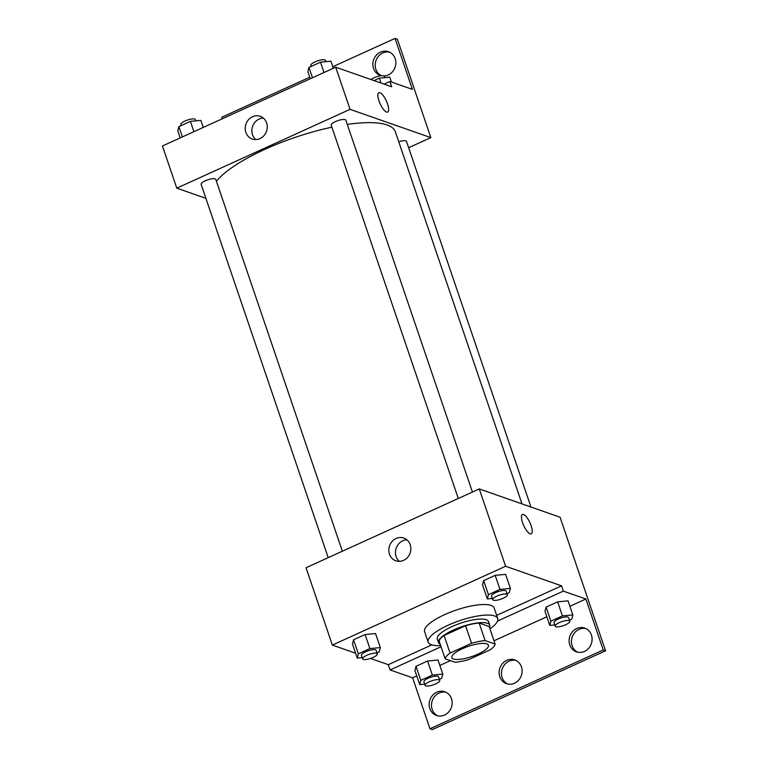 <?xml version="1.0" encoding="UTF-8"?>
<svg xmlns="http://www.w3.org/2000/svg" width="768" height="768" viewBox="0 0 768 768"><rect width="100%" height="100%" fill="white"/><g stroke="black" fill="none" stroke-linecap="round" stroke-linejoin="round"><path stroke-width="1.15" d="M486.797 643.862A19.334 5.386 -18.8 0 1 488.438 645.206A19.334 5.386 -18.8 0 1 471.869 656.544A19.334 5.386 -18.8 0 1 451.834 657.667A19.334 5.386 -18.8 0 1 465.312 647.472A19.334 5.386 -18.8 0 1 486.797 643.862M471.562 643.286L450.067 653.069A26.333 7.344 -18.8 0 0 445.133 658.781L455.155 662.285A26.333 7.344 -18.8 0 0 468.71 659.587L490.205 649.814A26.333 7.344 -18.8 0 0 495.139 644.102L485.117 640.589A26.333 7.344 -18.8 0 0 471.562 643.286L465.581 625.718L444.086 635.491L450.067 653.069M495.139 644.102L489.158 626.525L479.136 623.021L485.117 640.589M445.133 658.781L439.152 641.203A26.333 7.344 -18.8 0 1 444.086 635.491M465.581 625.718A26.333 7.344 -18.8 0 1 479.136 623.021M489.466 627.427A27.062 7.546 161.2 0 0 489.773 625.142A27.062 7.546 161.2 0 0 461.722 626.726A27.062 7.546 161.2 0 0 438.538 642.586A27.062 7.546 161.2 0 0 440.17 644.208M438.538 642.586L437.338 639.072A27.062 7.546 -18.8 0 1 456.202 624.797A27.062 7.546 -18.8 0 1 486.278 619.738A27.062 7.546 -18.8 0 1 488.573 621.629L489.773 625.142M440.64 645.581A36.73 10.243 -18.8 0 1 428.189 642.192A36.73 10.243 -18.8 0 1 453.792 622.81A36.73 10.243 -18.8 0 1 494.611 615.955A36.73 10.243 -18.8 0 1 497.722 618.518A36.73 10.243 -18.8 0 1 489.926 628.8M428.189 642.192L424.598 631.642A36.73 10.243 -18.8 0 1 450.202 612.269A36.73 10.243 -18.8 0 1 491.021 605.405A36.73 10.243 -18.8 0 1 494.141 607.968L497.722 618.518M431.75 644.899L388.301 664.666L390.096 669.936L412.627 677.818L429.974 728.784L432.307 729.6L605.558 650.784L560.064 517.21L479.28 488.938L505.603 566.256L332.342 645.082L355.584 653.213M505.603 566.256L561.562 585.84L496.656 615.37M370.531 658.445L388.301 664.666M507.043 593.693L509.299 592.675L510.403 588.413L505.622 574.358L495.187 575.347L483.648 580.598L482.534 584.861L487.325 598.915L492.317 598.435M376.963 652.867L379.219 651.85L380.333 647.587L375.542 633.533L365.117 634.522L353.568 639.773L352.464 644.035L357.245 658.09L362.246 657.619M531.254 533.837A10.627 3.418 65.5 0 0 531.12 525.658A10.627 3.418 -114.5 0 1 531.254 533.837A10.627 3.418 -114.5 0 1 523.738 525.581A10.627 3.418 -114.5 0 1 522.451 514.483A10.627 3.418 -114.5 0 1 531.12 525.658A10.627 3.418 65.5 0 0 522.451 514.483M561.562 585.84L563.347 591.12L585.878 599.002L603.226 649.968L605.558 650.784M479.28 488.938L306.019 567.754L332.342 645.082M389.453 554.15A12.038 10.896 109.3 0 1 392.131 541.44A12.038 10.896 109.3 0 1 403.805 538.07A12.038 10.896 109.3 0 1 410.112 553.037A12.038 10.896 109.3 0 1 395.856 560.794A12.038 10.896 109.3 0 1 389.453 554.15M406.906 539.846A12.038 10.896 -70.7 0 0 396.086 556.474A12.038 10.896 -70.7 0 0 399.379 561.35M563.347 591.12L497.558 621.053M603.226 649.968L429.974 728.784M577.632 652.166A12.566 11.366 109.3 0 1 572.093 645.715A12.566 11.366 109.3 0 1 574.445 632.957A12.566 11.366 109.3 0 1 585.878 628.589M437.693 715.834A12.566 11.366 109.3 0 1 432.154 709.373A12.566 11.366 109.3 0 1 434.515 696.614A12.566 11.366 109.3 0 1 445.939 692.246M507.658 684A12.566 11.366 109.3 0 1 502.118 677.539A12.566 11.366 109.3 0 1 504.48 664.79A12.566 11.366 109.3 0 1 515.914 660.422M441.043 646.762L390.096 669.936M439.421 679.373L441.667 678.346L442.781 674.093L438 660.029L427.565 661.027L416.026 666.278L414.912 670.531L419.702 684.595L424.694 684.115M569.491 620.198L571.747 619.171L572.851 614.918L568.07 600.854L557.635 601.853L546.096 607.104L544.982 611.357L549.773 625.411L554.774 624.941M585.878 599.002L569.914 606.269M546.826 616.771L494.016 640.79M450.413 660.634L439.834 665.443M416.755 675.946L412.627 677.818M569.76 644.899A12.566 11.366 109.3 0 1 572.554 631.622A12.566 11.366 109.3 0 1 584.736 628.109A12.566 11.366 109.3 0 1 591.322 643.728A12.566 11.366 109.3 0 1 576.442 651.83A12.566 11.366 109.3 0 1 569.76 644.899M429.821 708.557A12.566 11.366 109.3 0 1 432.614 695.29A12.566 11.366 109.3 0 1 444.806 691.776A12.566 11.366 109.3 0 1 451.382 707.386A12.566 11.366 109.3 0 1 436.502 715.488A12.566 11.366 109.3 0 1 429.821 708.557M499.795 676.723A12.566 11.366 109.3 0 1 502.579 663.456A12.566 11.366 109.3 0 1 514.771 659.942A12.566 11.366 109.3 0 1 521.347 675.552A12.566 11.366 109.3 0 1 506.467 683.664A12.566 11.366 109.3 0 1 499.795 676.723M347.28 124.397A96.653 26.947 -18.8 0 1 387.12 125.002A96.653 26.947 -18.8 0 1 395.318 131.741L522.01 503.894M216.432 181.306A96.653 26.947 -18.8 0 1 331.891 127.181M472.435 492.048L345.85 120.202A7.728 2.16 161.2 0 0 345.197 119.654A7.728 2.16 161.2 0 0 336.605 121.104A7.728 2.16 161.2 0 0 331.21 125.184L458.294 498.48M398.736 141.792A7.728 2.16 -18.8 0 1 405.85 140.89A7.728 2.16 -18.8 0 1 406.502 141.427L530.966 507.024M328.214 557.654L201.139 184.358A7.728 2.16 -18.8 0 1 206.525 180.278A7.728 2.16 -18.8 0 1 215.117 178.838A7.728 2.16 -18.8 0 1 215.779 179.376L342.365 551.222M408.643 147.715L430.848 137.616L350.054 109.344L176.794 188.16L205.901 198.346M350.054 109.344L335.693 67.171L391.651 86.755L389.856 81.475L412.387 89.366L395.04 38.4L397.363 39.216L430.848 137.616M387.667 112.07A10.627 3.418 65.5 0 0 387.542 103.891A10.627 3.418 -114.5 0 1 387.667 112.07A10.627 3.418 -114.5 0 1 380.15 103.814A10.627 3.418 -114.5 0 1 378.864 92.717A10.627 3.418 -114.5 0 1 387.542 103.891A10.627 3.418 65.5 0 0 378.864 92.717M335.693 67.171L162.442 145.987L176.794 188.16M245.875 132.384A12.038 10.896 109.3 0 1 248.544 119.674A12.038 10.896 109.3 0 1 260.218 116.304A12.038 10.896 109.3 0 1 266.525 131.261A12.038 10.896 109.3 0 1 252.269 139.027A12.038 10.896 109.3 0 1 245.875 132.384M222.307 118.752L221.779 117.216L309.715 77.213M263.328 118.07A12.038 10.896 -70.7 0 0 252.509 134.707A12.038 10.896 -70.7 0 0 255.802 139.584M332.803 66.71L395.04 38.4M381.341 75.715A12.566 11.366 109.3 0 1 375.974 60.576A12.566 11.366 109.3 0 1 389.654 52.166M384.086 84.106L389.856 81.475M381.283 75.725A12.566 11.366 109.3 0 1 380.208 75.408A12.566 11.366 109.3 0 1 373.632 59.798A12.566 11.366 109.3 0 1 388.512 51.696A12.566 11.366 109.3 0 1 395.184 58.627A12.566 11.366 109.3 0 1 383.99 75.984M333.322 68.246L330.931 61.2L320.496 62.198L308.957 67.45L307.843 71.702L310.243 78.749M320.496 62.198L324 72.49M308.957 67.45L312.461 77.741M311.203 66.422L310.867 65.434A7.728 2.16 -18.8 0 1 316.262 61.354A7.728 2.16 -18.8 0 1 324.854 59.904A7.728 2.16 -18.8 0 1 325.507 60.451L325.93 61.68M203.251 127.421L200.851 120.374L190.426 121.373L178.877 126.624L177.773 130.877L180.163 137.923M190.426 121.373L193.92 131.664M178.877 126.624L182.381 136.915M181.133 125.597L180.797 124.608A7.728 2.16 -18.8 0 1 186.182 120.528A7.728 2.16 -18.8 0 1 194.774 119.088A7.728 2.16 -18.8 0 1 195.437 119.626L195.85 120.854M391.45 82.032L389.789 77.155L379.354 78.154L374.026 80.582M379.354 78.154L381.014 83.03M370.973 79.517A7.728 2.16 -18.8 0 1 377.645 76.454A7.728 2.16 -18.8 0 1 383.712 75.869A7.728 2.16 -18.8 0 1 384.374 76.406L384.787 77.635M510.403 588.413L499.968 589.411L488.429 594.662L487.325 598.915M492.739 599.674L491.539 596.16A7.728 2.16 -18.8 0 1 496.934 592.08A7.728 2.16 -18.8 0 1 505.526 590.63A7.728 2.16 -18.8 0 1 506.179 591.178L507.379 594.691A7.728 2.16 -18.8 0 1 500.755 599.222A7.728 2.16 -18.8 0 1 492.739 599.674A7.728 2.16 -18.8 0 1 498.134 595.594A7.728 2.16 -18.8 0 1 506.726 594.144A7.728 2.16 -18.8 0 1 507.379 594.691M505.622 574.358L495.187 575.347L499.968 589.411M495.187 575.347L483.648 580.598L488.429 594.662M483.648 580.598L482.534 584.861M380.333 647.587L369.898 648.586L358.358 653.837L357.245 658.09M362.669 658.848L361.469 655.334A7.728 2.16 -18.8 0 1 366.864 651.254A7.728 2.16 -18.8 0 1 375.456 649.805A7.728 2.16 -18.8 0 1 376.109 650.352L377.309 653.866A7.728 2.16 -18.8 0 1 370.685 658.397A7.728 2.16 -18.8 0 1 362.669 658.848A7.728 2.16 -18.8 0 1 368.054 654.768A7.728 2.16 -18.8 0 1 376.646 653.328A7.728 2.16 -18.8 0 1 377.309 653.866M375.542 633.533L365.117 634.522L369.898 648.586M365.117 634.522L353.568 639.773L358.358 653.837M353.568 639.773L352.464 644.035M572.851 614.918L562.426 615.907L550.886 621.158L549.773 625.411M555.187 626.17L553.997 622.656A7.728 2.16 -18.8 0 1 559.382 618.576A7.728 2.16 -18.8 0 1 567.974 617.136A7.728 2.16 -18.8 0 1 568.637 617.674L569.827 621.187A7.728 2.16 -18.8 0 1 563.203 625.718A7.728 2.16 -18.8 0 1 555.187 626.17A7.728 2.16 -18.8 0 1 560.582 622.09A7.728 2.16 -18.8 0 1 569.174 620.65A7.728 2.16 -18.8 0 1 569.827 621.187M568.07 600.854L557.635 601.853L562.426 615.907M557.635 601.853L546.096 607.104L550.886 621.158M546.096 607.104L544.982 611.357M442.781 674.093L432.346 675.082L420.806 680.333L419.702 684.595M425.117 685.344L423.917 681.83A7.728 2.16 -18.8 0 1 429.312 677.75A7.728 2.16 -18.8 0 1 437.904 676.31A7.728 2.16 -18.8 0 1 438.557 676.848L439.757 680.362A7.728 2.16 -18.8 0 1 433.133 684.893A7.728 2.16 -18.8 0 1 425.117 685.344A7.728 2.16 -18.8 0 1 430.512 681.264A7.728 2.16 -18.8 0 1 439.104 679.824A7.728 2.16 -18.8 0 1 439.757 680.362M438 660.029L427.565 661.027L432.346 675.082M427.565 661.027L416.026 666.278L420.806 680.333M416.026 666.278L414.912 670.531"/></g></svg>
